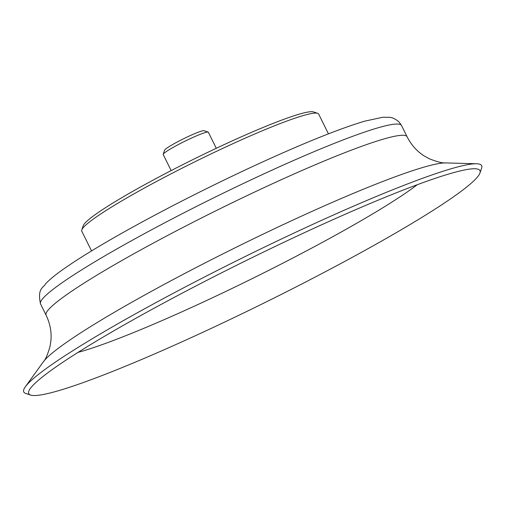 <?xml version="1.0" encoding="UTF-8"?>
<svg xmlns="http://www.w3.org/2000/svg" width="507" height="507" viewBox="0 0 507 507"><rect width="100%" height="100%" fill="white"/><g stroke="black" fill="none" stroke-linecap="round" stroke-linejoin="round"><path stroke-width="0.76" d="M78.015 352.384A208.504 19.051 153.7 0 0 252.537 278.451A208.504 19.051 153.7 0 0 417.267 184.719M297.267 236.002A251.668 22.992 153.7 0 0 30.3 388.514A251.668 22.992 153.7 0 0 30.623 395.073A251.668 22.992 153.7 0 0 264.546 302.755A251.668 22.992 153.7 0 0 479.958 172.995A251.668 22.992 153.7 0 0 474.945 168.755A251.668 22.992 153.7 0 0 297.267 236.002M479.958 172.995L481.65 168.071A255.389 23.328 153.7 0 0 476.567 163.761A255.389 23.328 153.7 0 0 296.265 232.003A255.389 23.328 153.7 0 0 25.35 386.765A255.389 23.328 153.7 0 0 25.68 393.419L30.623 395.073M328.441 133.835L318.675 114.069A132.124 12.073 153.7 0 0 317.686 113.327A132.124 12.073 153.7 0 0 222.75 148.386A132.124 12.073 153.7 0 0 81.785 229.918A132.124 12.073 153.7 0 0 81.773 231.154L91.539 250.914M317.686 113.327L313.497 111.927A128.981 11.781 153.7 0 0 220.83 146.155A128.981 11.781 153.7 0 0 83.218 225.742L81.785 229.918M216.28 148.291L208.326 132.2A25.166 2.301 153.7 0 0 208.136 132.061A25.166 2.301 153.7 0 0 190.055 138.741A25.166 2.301 153.7 0 0 163.203 154.267A25.166 2.301 153.7 0 0 163.203 154.502L171.151 170.593M208.136 132.061L204.029 130.692A22.08 2.015 153.7 0 0 188.167 136.548A22.08 2.015 153.7 0 0 164.61 150.173L163.203 154.267M476.567 163.761L445.818 162.918A227.795 20.812 153.7 0 0 284.997 223.783A227.795 20.812 153.7 0 0 43.355 361.827L25.35 386.765M445.818 162.918C442.839 163.273 437.446 161.936 429.632 158.906L424.543 156.143C417.179 151.549 411.361 145.097 407.102 136.789A201.336 18.391 153.7 0 0 260.934 189.079A201.336 18.391 153.7 0 0 46.112 315.202C50.123 323.631 51.72 332.167 50.89 340.812L50.003 346.534C47.664 354.577 45.446 359.678 43.355 361.827M40.547 303.947C36.897 287.697 44.16 287.526 45.396 284.002C50.06 279.072 57.171 273.355 66.734 266.847C80.607 257.328 98.903 246.161 121.623 233.34C160.485 211.514 202.578 189.979 247.904 168.73C298.446 145.205 337.358 129.355 364.641 121.179L382.608 117.282L389.294 117.307C392.234 117.351 395.498 118.923 399.091 122.029L401.538 125.533A201.336 18.391 153.7 0 0 255.376 177.824A201.336 18.391 153.7 0 0 40.547 303.947L46.112 315.202M401.538 125.533L407.102 136.789"/></g></svg>
